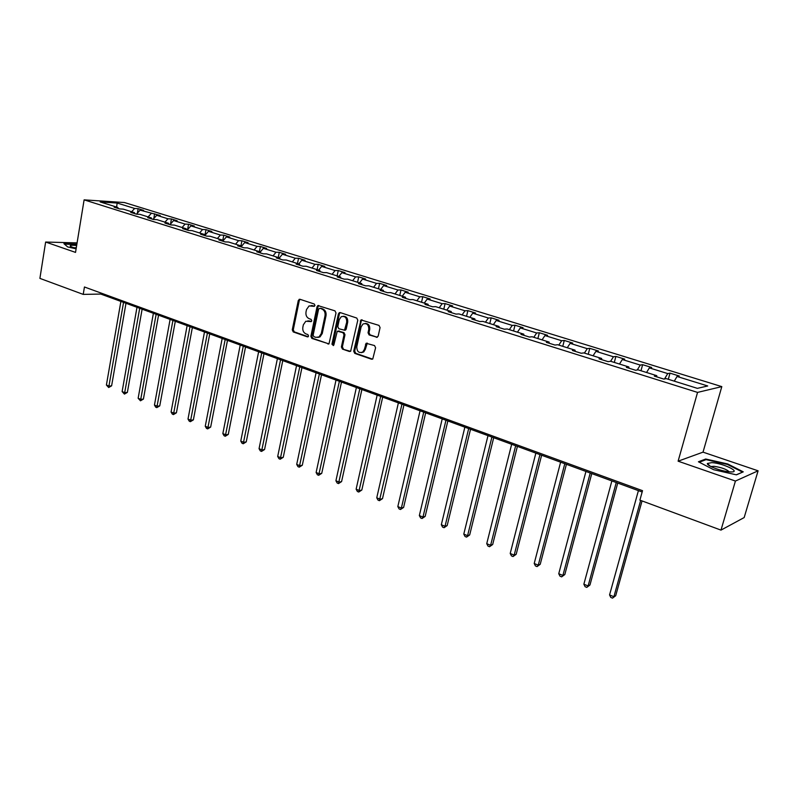 <?xml version="1.0" encoding="UTF-8"?>
<svg xmlns="http://www.w3.org/2000/svg" width="798" height="798" viewBox="0 0 798 798"><rect width="100%" height="100%" fill="white"/><g stroke="black" fill="none" stroke-linecap="round" stroke-linejoin="round"><path stroke-width="1.2" d="M314.971 305.474L314.262 304.008L299.968 299.28L298.292 300.487L292.268 329.853L293.255 331.938L307.41 336.876L308.587 336.058L307.888 334.581L306.043 333.943C303.509 332.726 302.442 330.492 302.841 327.24L303.35 324.786L305.794 321.255L311.24 321.584L311.769 320.806L311.06 319.34L309.215 318.711C306.671 317.504 305.594 315.27 306.003 311.998L306.512 309.534L309.105 305.903L313.774 306.322L314.971 305.474M376.347 337.364L378.172 336.158L380.067 327.579L379 325.394L360.985 319.938L353.704 351.22L354.751 353.374L371.519 359.22L372.766 358.99L375.599 347.758L374.541 345.574L366.122 343.29L364.387 349.384L362.781 352.018C358.881 353.404 356.896 351.649 356.796 346.761L361.135 326.861L362.98 324.018C366.821 322.881 368.746 324.676 368.766 329.414L368.038 332.756L369.095 334.921L377.334 337.305M678.11 461.184L735.427 481.044L720.983 530.111L744.165 517.563L758.1 470.81L703.028 452.147L721.811 386.621L697.552 392.407L678.11 461.184L703.028 452.147M77.077 242.901L45.636 242.033L75.531 252.397L84.109 199.859L697.552 392.407M45.636 242.033L39.9 278.382L83.221 294.392L100.787 294.063L642.151 491.997M720.983 530.111L639.896 500.137L642.52 490.68L84.448 286.991L83.221 294.392M336.008 312.976L334.97 310.851L317.873 305.564L317.065 306.701L310.881 336.327L311.888 338.432L328.976 343.898L336.008 312.976M340.177 312.567L356.746 318.043L357.793 320.197L350.631 351.369L342.432 349.085L341.394 346.94L344.008 334.801L342.97 332.656L337.275 331.2L333.883 344.856L333.414 345.584L331.948 344.187L338.432 313.784L340.177 312.567M735.427 481.044L758.1 470.81M697.382 388.357L666.2 378.621L663.846 379.09L654.35 376.117L656.744 375.668L638.061 369.833L635.607 370.262L626.36 367.369L628.844 366.96L610.61 361.265L608.076 361.644L599.039 358.821L601.612 358.452L583.827 352.906L581.193 353.245L572.385 350.492L575.039 350.162L557.672 344.736L554.959 345.045L546.361 342.352L549.084 342.063L532.126 336.766L529.343 337.035L520.944 334.402L523.747 334.153L507.179 328.976L504.326 329.205L496.117 326.641L498.989 326.422L482.8 321.365L479.887 321.564L471.857 319.06L474.8 318.871L458.98 313.933L455.997 314.093L448.157 311.649L451.159 311.489L435.688 306.661L432.646 306.791L424.985 304.397L428.047 304.277L412.915 299.549L409.823 299.659L402.322 297.315L405.444 297.215L390.641 292.597L387.489 292.676L380.157 290.382L383.329 290.312L368.856 285.804L365.654 285.844L358.472 283.599L361.694 283.559L347.529 279.14L344.277 279.16L337.255 276.966L340.527 276.956L326.661 272.627L323.37 272.627L316.497 270.472L319.799 270.482L306.233 266.253L302.891 266.223L296.158 264.118L299.509 264.158L286.223 260.008L282.841 259.949L276.258 257.894L279.639 257.954L266.622 253.884L263.21 253.814L256.757 251.799L260.178 251.879L247.43 247.899L243.979 247.799L237.654 245.824L241.116 245.924L228.617 242.023L225.136 241.914L218.941 239.969L222.433 240.088L210.183 236.268L206.672 236.138L200.597 234.233L204.118 234.373L192.119 230.632L188.567 230.472L182.622 228.617L186.173 228.777L174.393 225.096L170.832 224.926L164.987 223.101L168.568 223.28L157.026 219.669L153.425 219.49L147.71 217.694L151.311 217.894L139.979 214.353L136.368 214.153L130.752 212.398L134.373 212.607L123.271 209.136L119.63 208.916L114.124 207.191L117.765 207.42L100.179 201.934L117.156 203.041L134.643 208.458L138.154 208.677L143.61 210.363L140.109 210.153L160.198 215.49L156.717 215.3L167.969 218.782L171.43 218.961L177.106 220.717L173.645 220.537L185.106 224.088L188.547 224.258L194.323 226.043L190.902 225.884L202.582 229.505L205.994 229.654L211.889 231.48L208.487 231.33L220.398 235.021L223.789 235.161L229.794 237.016L226.423 236.886L238.572 240.647L241.924 240.767L248.048 242.662L244.707 242.552L257.106 246.392L260.427 246.482L266.672 248.417L263.36 248.328L276.008 252.248L279.29 252.318L285.664 254.293L282.392 254.223L295.3 258.223L298.542 258.273L305.055 260.288L301.814 260.238L314.981 264.318L318.193 264.347L324.836 266.402L321.634 266.382L335.08 270.542L338.252 270.552L345.025 272.647L341.873 272.647L355.599 276.896L358.721 276.886L365.644 279.021L362.531 279.051L376.546 283.39L379.629 283.35L386.701 285.534L383.629 285.584L397.953 290.013L400.985 289.953L408.207 292.188L405.185 292.258L419.818 296.786L422.8 296.696L430.182 298.981L427.209 299.08L442.162 303.709L445.094 303.599L452.636 305.923L449.723 306.053L465.005 310.791L467.877 310.641L475.578 313.025L472.735 313.185L488.356 318.023L491.169 317.843L499.049 320.277L496.256 320.467L512.246 325.414L514.989 325.215L523.049 327.699L520.326 327.918L536.675 332.985L539.348 332.746L547.598 335.29L544.944 335.549L561.672 340.726L564.276 340.457L572.715 343.06L570.131 343.349L587.248 348.656L589.782 348.337L598.42 351.01L595.916 351.339L613.443 356.766L615.896 356.417L624.734 359.15L622.31 359.509L640.265 365.075L642.629 364.686L651.687 367.479L649.353 367.888L667.736 373.584L670.011 373.155L679.288 376.018L677.043 376.466L707.726 385.973L697.382 388.357M721.811 386.621L124.478 202.542L84.109 199.859M664.535 378.95L667.736 373.584M646.56 372.486L649.353 367.888M656.874 376.905L656.744 375.668M637.263 369.973L640.265 365.075M619.497 364.038L622.31 359.509M628.994 368.187L628.844 366.96M610.62 361.265L613.443 356.766M593.074 355.788L595.916 351.339M601.802 359.689L601.612 358.452M584.405 353.085L587.248 348.656M567.268 347.738L570.131 343.349M575.248 351.379L575.039 350.162M558.809 345.095L561.672 340.726M542.061 339.868L544.944 335.549M549.323 343.28L549.084 342.063M533.792 337.285L536.675 332.985M517.433 332.177L520.326 327.918M524.007 335.36L523.747 334.153M509.343 329.654L512.246 325.414M493.354 324.666L496.256 320.467M499.279 327.629L498.989 326.422M485.443 322.192L488.356 318.023M469.813 317.315L472.735 313.185M475.109 320.078L474.8 318.871M462.072 314.901L465.005 310.791M446.78 310.123L449.723 306.053M451.488 312.686L451.159 311.489M439.219 307.769L442.162 303.709M424.267 303.1L427.209 299.08M428.396 305.464L428.047 304.277M416.865 300.786L419.818 296.786M402.232 296.218L405.185 292.258M405.813 298.402L405.444 297.215M394.99 293.953L397.953 290.013M380.666 289.484L383.629 285.584M383.718 291.499L383.329 290.312M373.574 287.27L376.546 283.39M359.549 282.891L362.531 279.051M362.102 284.736L361.694 283.559M352.616 280.726L355.599 276.896M338.881 276.447L341.873 272.647M340.946 278.123L340.527 276.956M332.088 274.322L335.08 270.542M318.641 270.123L321.634 266.382M320.237 271.649L319.799 270.482M311.988 268.048L314.981 264.318M298.811 263.939L301.814 260.238M299.968 265.305L299.509 264.158M292.297 261.904L295.3 258.223M279.39 257.874L282.392 254.223M280.118 259.101L279.639 257.954M273.006 255.879L276.008 252.248M260.258 252.048L263.36 248.328M260.667 253.016L260.178 251.879M254.093 249.974L257.106 246.392M241.365 246.492L244.707 242.552M241.614 247.061L241.116 245.924M235.56 244.188L238.572 240.647M222.861 241.036L226.423 236.886M222.941 241.225L222.433 240.088M217.385 238.522L220.398 235.021M204.817 235.55L208.487 231.33M204.637 235.5L204.118 234.373M199.57 232.956L202.582 229.505M187.221 230.053L190.902 225.884M186.702 229.894L186.173 228.777M182.094 227.5L185.106 224.088M169.974 224.657L173.645 220.537M169.116 224.388L168.568 223.28M164.947 222.153L167.969 218.782M153.046 219.37L156.717 215.3M151.859 219.001L151.311 217.894M148.129 216.896L151.151 213.575M136.448 214.153L140.109 210.153M134.942 213.704L134.373 212.607M131.62 211.749L134.643 208.458M117.156 203.041L116.608 207.061M100.967 293.026L100.787 294.063M118.343 208.517L117.765 207.42M674.28 381.145L677.043 376.466M137.376 213.146L138.154 208.677M153.795 218.532L154.632 213.774M170.523 224.038L171.43 218.961M187.56 229.674L188.547 224.258M204.926 235.43L205.994 229.654M222.722 240.747L223.789 235.161M240.936 245.874L241.924 240.767M259.41 251.639L260.427 246.482M278.253 257.515L279.29 252.318M297.474 263.52L298.542 258.273M317.095 269.644L318.193 264.347M337.115 275.889L338.252 270.552M357.564 282.273L358.721 276.886M378.442 288.786L379.629 283.35M399.758 295.45L400.985 289.953M421.534 302.243L422.8 296.696M443.788 309.195L445.094 303.599M466.541 316.287L467.877 310.641M489.792 323.549L491.169 317.843M513.573 330.971L514.989 325.215M537.892 338.561L539.348 332.746M562.77 346.332L564.276 340.457M588.236 354.282L589.782 348.337M614.3 362.412L615.896 356.417M640.984 370.751L642.629 364.686M668.315 379.279L670.011 373.155M76.867 244.208L63.94 243.699L67.74 246.961L76.109 248.826M705.701 459.02L698.43 461.783L713.671 469.723L736.434 474.84L743.247 471.847L727.766 463.977L705.701 459.02L705.452 459.867M314.522 306.203L311.12 305.534M307.848 320.826L311.36 321.504M300.098 299.33L299.31 300.457L293.275 329.793L294.262 331.868L308.198 336.726M317.873 305.564L318.871 305.534L318.073 306.671L311.878 336.257L312.886 338.362L328.906 343.938M319.789 308.317L318.592 309.155L313.145 335.18L313.853 336.656L315.809 337.335L319.01 336.985L321.265 333.584L325.025 315.729C325.434 312.427 324.347 310.173 321.764 308.966L320.207 308.297M317.813 337.464L320.008 336.916L322.262 333.514L321.265 333.584M320.786 308.277L322.761 308.926C325.345 310.133 326.432 312.377 326.023 315.689L322.262 333.514M349.484 351.539L342.432 349.085M338.372 331.07L343.958 332.586L344.985 334.731L342.382 346.851L343.409 348.995M340.247 312.597L339.419 313.734L332.936 344.108L333.494 345.524M346.731 322.143C346.751 317.594 344.926 315.789 341.255 316.706L339.27 319.649L337.783 326.611L338.811 328.736L344.527 330.192L346.731 322.143L347.709 322.083C347.928 318.252 346.452 316.307 343.25 316.267M344.457 330.252L345.514 330.123L346.212 329.055L345.225 329.125M347.709 322.083L346.212 329.055M365.155 323.459C368.437 323.489 369.963 325.454 369.733 329.355L368.995 332.686L370.063 334.851L377.314 337.295M361.504 352.646L363.748 351.928L365.354 349.295L364.387 349.384M367.27 343.1L365.354 349.295M362.093 319.808L361.245 320.966L354.681 351.13L355.728 353.285L372.546 359.14M727.606 464.526L727.766 463.977M120.887 301.415L106.403 385.015L109.007 386.102L111.61 385.833L125.984 303.28M111.61 385.833L108.688 387.519L123.55 302.382M108.688 387.519L106.403 385.015M136.987 307.3L122.124 391.579L124.777 392.686L127.371 392.397L142.124 309.175M127.371 392.397L124.438 394.102L139.7 308.287M124.438 394.102L122.124 391.579M153.386 313.295L138.144 398.262L140.837 399.379L143.411 399.08L158.553 315.18M143.411 399.08L140.468 400.805L156.149 314.302M140.468 400.805L138.144 398.262M76.648 245.525C72.319 245.056 70.154 245.195 70.154 245.944C70.553 246.642 72.568 247.44 76.189 248.348M76.289 247.749L73.835 247.709M64.409 244.098L76.808 244.567M711.836 462.621L707.397 463.468C706.29 465.643 721.542 471.399 729.721 471.847L729.761 471.847C742.868 472.935 723.926 463.309 711.836 462.621M729.192 471.808C726.579 469.264 721.502 467.438 713.971 466.301L711.098 466.64M742.399 472.226L736.235 474.8M699.277 462.222L706.05 459.638L727.447 464.446L742.439 472.077M170.104 319.409L154.453 405.065L157.196 406.212L159.76 405.883L175.301 321.305M159.76 405.883L156.797 407.628L172.917 320.437M156.797 407.628L155.7 407.17L154.453 405.065M187.131 325.634L171.071 411.997L173.864 413.165L176.408 412.815L192.358 327.539M176.408 412.815L173.435 414.581L190.004 326.681M173.435 414.581L172.318 414.112L171.071 411.997M204.488 331.978L187.999 419.06L190.852 420.247L193.375 419.878L209.744 333.903M193.375 419.878L190.393 421.673L207.42 333.045M190.393 421.673L189.256 421.194L187.999 419.06M222.183 338.452L205.256 426.252L208.158 427.469L210.662 427.08L227.47 340.387M210.662 427.08L207.67 428.895L225.166 339.539M207.67 428.895L206.502 428.406L205.256 426.252M240.228 345.045L222.842 433.593L225.804 434.83L228.278 434.411L245.545 346.99M228.278 434.411L225.275 436.257L243.27 346.162M225.275 436.257L224.098 435.758L222.842 433.593M258.632 351.778L240.767 441.075L243.789 442.331L246.243 441.893L263.978 353.733M246.243 441.893L243.23 443.758L261.734 352.906M243.23 443.758L242.023 443.259L240.767 441.075M277.395 358.631L259.051 448.695L262.133 449.982L264.567 449.523L282.771 360.606M264.567 449.523L261.535 451.419L280.557 359.788M261.535 451.419L260.308 450.9L259.051 448.695M296.537 365.634L277.694 456.476L280.836 457.783L283.25 457.304L301.953 367.619M283.25 457.304L280.208 459.219L299.769 366.821M280.208 459.219L278.951 458.69L277.694 456.476M316.078 372.776L296.706 464.406L299.918 465.743L302.302 465.234L321.524 374.771M302.302 465.234L299.25 467.179L319.37 373.983M299.25 467.179L297.963 466.64L296.706 464.406M336.018 380.067L316.118 472.506L319.39 473.862L321.744 473.324L341.494 382.072M321.744 473.324L318.681 475.299L339.379 381.304M318.681 475.299L317.375 474.76L316.118 472.506M356.377 387.509L335.918 480.765L339.25 482.152L341.584 481.593L361.883 389.524M341.584 481.593L338.502 483.588L359.808 388.766M338.502 483.588L337.175 483.029L335.918 480.765M377.155 395.11L356.127 489.194L359.539 490.61L361.823 490.022L382.691 397.135M361.823 490.022L358.741 492.047L380.666 396.397M358.741 492.047L357.384 491.478L356.127 489.194M398.382 402.87L376.756 497.802L380.237 499.249L382.501 498.63L403.948 404.905M382.501 498.63L379.399 500.685L401.963 404.177M379.399 500.685L378.013 500.107L376.756 497.802M420.057 410.8L397.823 506.59L401.384 508.067L403.608 507.418L425.663 412.845M403.608 507.418L400.496 509.503L401.384 508.067L423.718 412.137M400.496 509.503L399.08 508.915L397.823 506.59M442.212 418.9L419.339 515.568L422.97 517.084L425.164 516.386L447.848 420.955M425.164 516.386L422.042 518.51L422.97 517.084L445.952 420.267M422.042 518.51L420.596 517.912L419.339 515.568M464.855 427.179L441.324 524.735L445.035 526.281L447.179 525.563L470.521 429.244M447.179 525.563L444.057 527.717L445.035 526.281L468.675 428.576M444.057 527.717L442.571 527.099L441.324 524.735M487.997 435.638L463.788 534.101L467.578 535.687L469.683 534.929L493.693 437.723M469.683 534.929L466.551 537.114L467.578 535.687L491.907 437.065M466.551 537.114L465.035 536.485L463.788 534.101M511.658 444.286L486.74 543.677L490.62 545.293L492.675 544.505L517.393 446.381M492.675 544.505L489.533 546.73L490.62 545.293L515.658 445.753M489.533 546.73L487.987 546.081L486.74 543.677M535.857 453.134L510.211 553.473L514.171 555.129L516.186 554.291L541.623 455.239M516.186 554.291L513.034 556.555L514.171 555.129L539.947 454.631M513.034 556.555L511.448 555.887L510.211 553.473M560.615 462.192L534.211 563.478L538.261 565.174L540.226 564.296L566.41 464.306M540.226 564.296L537.064 566.6L538.261 565.174L564.794 463.718M537.064 566.6L535.438 565.922L534.211 563.478M585.941 471.448L558.75 573.722L562.899 575.448L564.814 574.54L591.777 473.583M564.814 574.54L561.642 576.874L562.899 575.448L590.221 473.014M561.642 576.874L559.987 576.176L558.75 573.722M611.866 480.925L583.867 584.196L588.106 585.961L589.961 585.004L617.732 483.069M589.961 585.004L586.779 587.388L588.106 585.961L616.246 482.531M586.779 587.388L585.084 586.67L583.867 584.196M638.41 490.63L609.562 594.919L613.901 596.724L615.697 595.727L642.041 500.935M615.697 595.727L612.515 598.141L613.901 596.724L640.644 500.416M612.515 598.141L610.779 597.413L609.562 594.919M312.916 305.664L311.918 305.704M311.19 321.604L310.582 321.634M309.734 320.956L308.736 321.005M308.048 336.826L307.41 336.876M294.262 331.868L293.255 331.938M293.275 329.793L292.268 329.853M299.31 300.457L298.292 300.487M314.342 306.302L313.774 306.322M328.896 343.948L327.928 344.028M312.886 338.362L311.888 338.432M311.878 336.257L310.881 336.327M318.073 306.671L317.065 306.701M326.023 315.689L325.025 315.729M322.761 308.926L321.764 308.966M342.382 346.851L341.394 346.94M344.985 334.731L344.008 334.801M343.958 332.586L342.97 332.656M339.3 331L338.312 331.07M332.936 344.108L331.948 344.187M339.419 313.734L338.432 313.784M370.063 334.851L369.095 334.921M368.995 332.686L368.038 332.756M369.733 329.355L368.766 329.414M366.472 344.217L365.504 344.297M372.486 359.12L371.519 359.22M355.728 353.285L354.751 353.374M354.681 351.13L353.704 351.22M361.245 320.966L360.277 321.015M300.028 299.31L299.13 299.33M320.008 336.916L319.01 336.985M345.514 330.123L344.527 330.192M340.177 312.626L339.19 312.666M363.748 351.928L362.781 352.018M367.09 343.21L366.122 343.29M361.953 319.888L360.985 319.938M71.062 246.672L70.154 245.944M710.16 466.142L707.397 463.468M711.626 466.9L711.786 466.361"/></g></svg>
